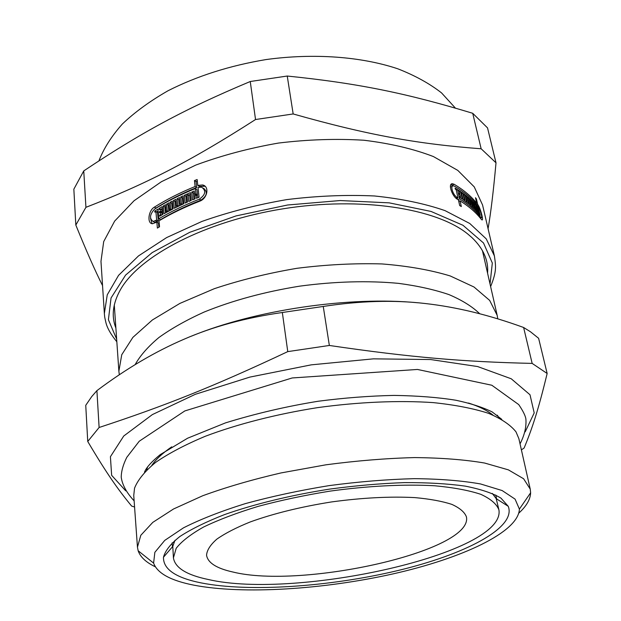 <?xml version="1.0" encoding="UTF-8"?>
<svg xmlns="http://www.w3.org/2000/svg" width="621" height="621" viewBox="0 0 621 621"><rect width="100%" height="100%" fill="white"/><g stroke="black" fill="none" stroke-linecap="round" stroke-linejoin="round"><path stroke-width="0.93" d="M498.904 509.81C496.645 503.98 490.613 498.826 480.825 494.332C468.863 490.365 453.485 487.508 434.708 485.769C404.488 484.062 367.818 485.894 329.86 491.149C304.647 495.24 280.731 500.316 258.126 506.379C236.888 512.853 218.732 519.723 203.657 526.988C190.694 534.293 181.542 541.388 176.193 548.281L173.422 557.875C175.06 567.835 186.719 575.054 208.4 579.525C296.279 599.933 506.589 553.365 498.904 509.81L496.21 498.655L492.337 493.431M174.982 540.293L172.785 546.418L173.422 557.875M201.212 582.917C175.751 577.802 163.168 569.24 163.47 557.231C165.217 550.703 170.713 543.786 179.935 536.474C191.338 529.061 206.219 521.764 224.569 514.584C254.245 504.097 290.838 495.17 329.565 489.115C355.46 485.645 380.448 483.472 404.512 482.61C427.434 482.517 447.64 483.681 465.129 486.103C480.67 489.177 492.6 493.167 500.922 498.089L508.257 506.317C516.649 527.92 464.329 554.77 397.098 570.73C329.596 586.76 249.386 592.372 201.212 582.917M497.778 318.868L497.18 315.359L489.666 300.401L474.002 287.003L450.287 275.98C430.687 270.003 407.904 265.99 381.931 263.933C354.622 263.157 326.297 264.608 296.954 268.303C267.798 273.248 240.265 280.04 214.346 288.68L179.888 303.413L152.386 319.97L132.871 337.382L121.747 354.731L118.875 371.226L119.325 374.781M479.723 313.752C472.302 306.572 462.078 300.199 449.053 294.633C434.49 289.658 417.623 285.893 398.449 283.355C367.803 280.506 334.835 281.445 299.563 286.172C264.437 291.847 232.611 300.479 204.099 312.068C186.486 320.04 171.427 328.517 158.937 337.49C148.077 346.588 140.136 355.639 135.114 364.659M323.254 306.448C359.978 300.836 393.955 299.858 425.168 303.514C456.544 307.03 489.364 315.018 523.619 327.484L532.158 363.401C464.492 361.841 411.366 357.549 329.347 345.462L323.254 306.448L282.338 312.503L287.764 351.618C212.848 386.93 163.315 406.413 99.112 427.489L96.907 390.64C126.047 368.796 155.103 351.649 184.072 339.206C212.848 326.669 245.605 317.766 282.338 312.503M96.907 390.64L91.722 396.586L85.745 405.319L87.74 441.469C106.68 473.474 117.912 489.426 131.66 506.092L134.571 507M521.399 449.876L524.116 448.028C532.352 428.11 538.415 409.596 547.155 373.485L538.609 338.29L530.505 331.793L523.619 327.484M329.347 345.462L287.764 351.618M99.112 427.489L87.74 441.469M525.195 431.843L534.2 412.918L530 394.762L511.238 378.779L477.65 366.553L430.625 359.543L373.469 358.845L311.214 364.853L249.875 377.094L195.359 394.288L152.37 414.587L123.75 436.004L110.406 456.722L111.64 475.321L125.729 490.838M547.155 373.485L532.158 363.401M417.754 302.769C349.142 296.077 255.021 309.98 191.268 336.217M499.16 417.941L497.25 415.154M147.651 466.782L146.626 469.996M492.911 415.045C487.136 410.411 478.985 406.406 468.459 403.021M171.706 446.841C162.609 453.12 155.964 459.315 151.78 465.416M518.884 513.062C526.453 506.154 530.365 499.4 530.621 492.795L530.249 489.146L518.861 438.628L515.989 431.843C510.439 424.842 501.178 418.632 488.222 413.221C473.163 408.408 454.859 404.876 433.318 402.618C399.07 400.266 358.845 401.95 317.533 407.64C276.337 414.137 237.338 424.151 205.233 436.299C185.26 444.683 168.765 453.361 155.739 462.319C144.895 471.246 137.831 479.862 134.54 488.168L133.748 495.496L137.451 547.148L138.149 550.749C140.307 556.998 146.005 562.339 155.242 566.756M530.249 489.146L523.612 478.76L508.405 469.864L484.636 463.041C464.741 459.656 441.368 457.84 414.533 457.584C386.208 458.321 356.687 460.728 325.971 464.803L280.979 472.938C252.041 479.653 225.951 487.252 202.71 495.752L173.57 508.972L152.789 522.377L140.804 535.294L137.451 547.148M193.876 585.168C243.207 594.654 323.316 589.476 392.658 573.975C461.698 558.489 518.706 532.197 519.389 509.088L515.081 499.129L502.156 490.559L480.569 483.961C462.047 480.677 439.971 478.907 414.323 478.659C387.139 479.365 358.713 481.686 329.045 485.63C299.508 490.435 271.625 496.427 245.396 503.6C220.921 511.254 200.288 519.327 183.513 527.827L164.751 540.386L154.854 552.325L153.604 563.1C157.315 573.276 170.744 580.627 193.876 585.168M158.867 227.193L158.495 223.055L156.849 222.132L152.51 223.739C146.936 223.707 148.225 210.643 154.326 207.166C166.288 199.613 179.88 192.727 195.118 186.494L194.474 180.595L197.136 179.516L197.788 185.415L202.586 184.965C209.766 186.292 207.414 198.65 199.605 201.235C184.546 207.142 171.008 213.678 158.984 220.843L159.527 226.797L157.385 228.086L156.849 222.132M197.788 185.415L199.38 186.409L205.046 186.253M154.73 209.06L155.964 208.097C167.903 200.56 181.479 193.69 196.71 187.48L196.073 181.588L197.315 181.084M152.067 223.669L150.53 218.39M196.5 195.227L197.509 194.815L196.935 189.529L195.336 188.543C180.09 194.769 166.482 201.654 154.513 209.192C149.723 214.532 149.265 218.615 153.146 221.441L156.663 220.082L155.894 211.505L154.846 212.165L154.745 211.078L157.92 209.122L158.797 218.786C170.806 211.614 184.328 205.07 199.372 199.155C205.629 194.66 206.358 190.647 201.553 187.123L198.014 187.472L199.077 197.222L196.391 198.293L196.026 194.932L194.699 195.475L195.064 198.836L192.572 199.861L191.742 192.06L194.226 191.027L194.583 194.373L195.91 193.83L195.336 188.543M194.008 199.263L193.341 193.046L194.389 192.603M197.827 197.719L197.633 195.918L196.026 194.932M158.797 218.786L160.435 219.71C172.421 212.545 185.935 206.025 200.979 200.133C207.049 195.925 207.911 191.959 203.556 188.241M156.57 211.893L158.083 210.954M153.069 221.433L154.792 222.365L158.308 220.998L157.524 212.436L155.894 211.505M190.259 200.847L189.715 195.739L188.116 194.769L186.836 195.328L187.534 202.027L185.136 203.09L184.328 195.304L190.437 192.619L191.268 200.412L188.815 201.46L188.116 194.769M186.572 202.446L185.935 196.275L186.89 195.84M188.621 195.072L190.608 194.202M175.673 207.561L175.075 201.476L176.015 200.994M182.962 204.084L182.333 197.928L183.242 197.509M179.283 205.807L178.662 199.69L179.663 199.201M165.434 212.925L164.876 206.94L165.66 206.498M172.273 209.277L171.683 203.222L172.452 202.819M168.819 211.086L168.244 205.062L169.083 204.612M162.252 214.719L162.112 213.174L160.482 212.242L159.395 212.879L159.294 211.792L160.381 211.148L160.179 208.928L159.092 209.564L158.992 208.477L162.143 206.63L162.865 214.369L159.698 216.209L159.597 215.114L160.684 214.47L160.482 212.242M160.823 209.293L162.314 208.415M161.118 212.607L162.011 212.079L161.802 209.859L160.179 208.928M450.807 184.755L453.051 185.865M458.562 200.513L459.47 201.095M457.103 198.27L457.304 199.201M452.344 186.292L450.396 187.053M459.455 192.106L460.588 191.61L462.241 198.984L459.99 197.517L459.757 196.469L460.541 196.973L460.068 194.847L459.284 194.342L459.051 193.294L459.835 193.806L459.361 191.679L458.345 190.127L460.588 191.61M459.928 197.245L460.541 196.973M465.983 196.741L466.938 196.321L468.599 203.649L462.994 199.496L461.341 192.13L462.824 193.17L464.244 199.488L464.966 200.009L463.545 193.698L464.966 194.761L466.387 201.064L467.077 201.6L465.657 195.304L466.938 196.321M461.69 193.674L462.824 193.17M463.476 199.822L464.244 199.488M471.688 201.608L472.472 201.266L474.133 208.547L469.259 204.185L467.597 196.865L468.894 197.967L470.322 204.239L470.959 204.79L469.53 198.518L470.765 199.636L472.193 205.9L472.791 206.451L471.362 200.195L472.472 201.266M467.947 198.378L468.894 197.967M469.67 204.526L470.322 204.239M474.964 204.891L475.639 204.596L477.308 211.846L476.307 210.76L474.335 203.944L475.764 210.185L474.708 209.114L473.047 201.833L475.639 204.596M477.51 206.552L478.108 206.296L480.188 215.308L479.249 214.121L478.535 211.016L478.046 210.426L478.768 213.531L477.821 212.429L476.16 205.186L477.099 206.304L478.302 209.991L477.169 205.093C471.673 198.231 464.159 191.951 454.626 186.253L453.377 185.834C449.837 185.454 453.136 195.382 457.095 197.362L457.98 197.882L456.148 189.661L455.317 189.164L455.084 188.124L457.545 189.622L459.61 198.875C468.529 204.441 475.539 210.535 480.631 217.156L481.221 217.723C482.827 218.864 480.18 208.835 478.108 206.296M477.425 210.69L478.046 210.426M476.478 206.568L477.099 206.304M477.184 209.673L477.813 209.401M476.881 204.736L477.673 204.394C480.444 207.88 483.969 221.402 481.857 219.842L481.073 219.081C475.981 212.475 468.971 206.397 460.045 200.839L461.318 206.537L459.687 205.559L458.414 199.853L457.537 199.333C452.15 196.678 447.632 183.249 452.492 183.738L454.192 184.297C463.716 190.018 471.23 196.314 476.734 203.191L475.476 197.726L476.416 198.937L477.673 204.394M475.81 199.194L476.416 198.937M458.764 201.406L460.045 200.839M158.992 208.477L159.977 209.044M160.598 215.681L159.597 215.114M161.693 215.045L160.684 214.47M170.076 202.275L172.281 201.126L173.042 208.889L163.975 213.74L163.253 206.001L165.489 204.744L166.118 211.396L167.259 210.775L166.622 204.123L168.912 202.888L169.556 209.541L170.713 208.935L170.076 202.275L171.683 203.222M164.876 206.94L163.253 206.001M167.15 211.986L166.118 211.396M180.727 196.973L183.079 195.879L183.87 203.665L174.229 208.283L173.461 200.521L175.852 199.325L176.511 205.993L177.722 205.404L177.055 198.728L179.492 197.556L180.168 204.231L181.402 203.649L180.727 196.973L182.333 197.928M175.075 201.476L173.461 200.521M177.583 206.622L176.511 205.993M184.328 195.304L185.935 196.275M193.341 193.046L191.742 192.06M195.708 195.064L194.583 194.373M459.222 194.07L459.835 193.806M464.213 200.342L464.966 200.009M463.887 195.235L464.966 194.761M465.657 201.383L466.387 201.064M466.363 201.91L467.077 201.6M470.314 205.07L470.959 204.79M469.872 200.024L470.765 199.636M471.572 206.164L472.193 205.9M472.193 206.715L472.791 206.451M473.598 204.262L474.335 203.944M477.355 210.403L478.302 209.991M456.435 198.557L457.98 197.882M456.264 190.189L457.545 189.622M457.972 199.589L459.61 198.875M475.896 203.556L476.734 203.191M490.621 286.568C496.878 271.051 495.876 266.401 494.394 255.899L482.564 205L474.242 186.874L457.817 170.41L433.404 156.554C413.392 148.869 390.244 143.435 363.984 140.245C336.419 138.545 307.915 139.484 278.464 143.063C249.231 148.147 221.666 155.491 195.778 165.085L161.406 181.72L134.035 200.762L114.668 221.084L103.699 241.592L100.975 261.348L104.359 313.489C104.732 316.563 104.258 315.499 105.71 321.686C106.82 327.337 110.53 334.028 116.833 341.767M160.288 212.359L159.294 211.792M162.011 212.079L160.381 211.148M168.291 211.373L167.259 210.775M168.244 205.062L166.622 204.123M170.596 210.146L169.556 209.541M171.761 209.541L170.713 208.935M178.801 206.04L177.722 205.404M178.662 199.69L177.055 198.728M181.254 204.876L180.168 204.231M182.496 204.293L181.402 203.649M197.509 194.815L195.91 193.83M158.308 220.998L156.663 220.082M155.708 211.621L154.745 211.078M196.71 187.48L195.118 186.494M194.474 180.595L196.073 181.588M115.886 328.067C111.206 316.182 112.758 303.343 120.528 289.541C139.508 255.937 204.953 221.293 282.928 208.827C360.871 196.267 436.594 208.384 467.97 234.179L471.991 237.641C483.425 248.61 488.618 260.455 487.57 273.178M83.75 170.907C140.253 133.236 183.148 109.606 250.255 81.514L255.534 119.527C189.141 162.128 144.274 184.716 85.931 207.321L83.75 170.907L73.845 189.18L75.824 225.058C86.327 250.915 95.238 271.09 102.543 285.582M287.244 76.034C359.683 83.447 407.632 93.616 472.713 113.286L481.151 148.776C418.663 144.072 369.115 135.463 293.166 113.954L287.244 76.034L250.255 81.514M488.075 228.722C490.846 212.692 493.493 190.725 496.008 162.818L487.532 127.895L472.713 113.286M496.008 162.818L481.151 148.776M293.166 113.954L255.534 119.527M85.931 207.321L75.824 225.058M232.844 572.003C301.915 589.267 473.59 551.145 466.425 516.866C464.632 512.146 459.788 507.994 451.886 504.399C442.245 501.24 429.911 498.973 414.882 497.607C390.066 496.311 362.26 497.755 331.459 501.947C300.758 506.837 273.721 513.489 250.333 521.912C236.345 527.555 225.19 533.292 216.876 539.106C210.348 544.827 206.909 550.206 206.56 555.244C207.794 562.805 216.55 568.394 232.844 572.003M480.631 217.156L479.816 217.505M199.372 199.155L200.979 200.133M455.76 197.952L457.095 197.362M452.041 185.26L454.192 184.297M494.394 255.899L486.235 238.868L469.763 223.482L445.071 210.643C424.741 203.587 401.174 198.697 374.354 195.964C346.184 194.66 316.997 195.879 286.809 199.605C256.83 204.759 228.544 212.033 201.949 221.425L166.638 237.579L138.499 255.914L118.572 275.344L107.247 294.835L104.359 313.489M157.191 221.689L155.545 220.765M155.964 208.097L154.326 207.166M455.403 108.101L441.562 92.917C429.631 83.579 415.03 75.537 397.766 68.791C361.306 56.596 313.846 52.995 266.021 59.569C229.762 65.624 197.105 76.01 168.05 90.736C150.142 100.975 134.92 112.059 122.384 123.983C111.547 136.162 103.73 148.45 98.933 160.847M490.031 283.983L492.321 263.017L483.503 242.974L462.971 225.276L431.028 211.435L389.157 202.85L340.091 200.552L287.608 205L236.081 215.906L189.77 232.293L152.168 252.615L125.589 275.095L111.05 297.971L108.403 319.706L116.655 339.12M172.149 542.832L172.483 546.767L172.149 542.832M495.783 495.038L496.598 498.904L495.783 495.038M172.785 546.418L163.47 557.231M496.21 498.655L508.257 506.317M114.287 304.958L118.875 371.226M482.424 250.597L497.18 315.359M501.815 419.377L492.166 411.917C482.688 407.267 470.609 403.378 455.938 400.258C438.48 397.409 417.886 395.787 394.141 395.406C369.635 395.911 344.321 397.859 318.208 401.244C286.506 406.375 255.588 413.586 225.462 422.893L187.62 438.209L160.195 454.642C151.501 461.776 146.269 467.605 144.499 472.146M520.049 443.891C524.535 435.119 526.484 426.86 525.902 419.113C525.459 415.837 523.068 411.001 518.729 404.597L491.824 385.237L417.467 369.456L292.212 377.956L184.817 410.939L139.251 441.22L126.816 457.304C123.144 464.609 121.281 471.246 121.227 477.223C122.283 484.861 126.583 492.74 134.136 500.875M519.389 509.088L530.621 492.795M153.604 563.1L138.149 550.749M480.312 218.111L481.221 217.723M204.185 185.966L202.593 184.973M451.071 184.367L452.492 183.738M154.792 222.365L153.146 221.441"/></g></svg>
